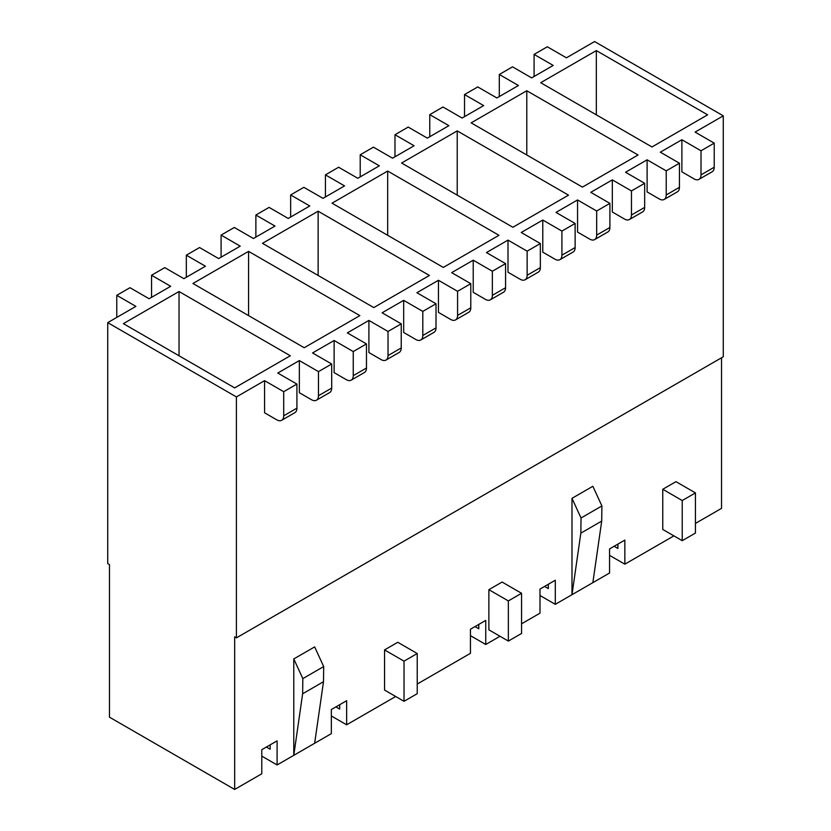 <?xml version="1.0" encoding="UTF-8"?>
<svg xmlns="http://www.w3.org/2000/svg" width="831" height="831" viewBox="0 0 831 831"><rect width="100%" height="100%" fill="white"/><g stroke="black" fill="none" stroke-linecap="round" stroke-linejoin="round"><path stroke-width="1.25" d="M555.295 604.334L539.994 595.495L539.994 589.075L555.295 580.235L555.295 604.334L571.988 594.695L571.988 498.32L581.035 517.993L580.838 533.149L571.988 594.695L609.549 573.016L609.549 548.917L624.85 540.088L624.85 564.176L673.889 535.87M581.035 517.993L601.904 505.954L592.856 486.28L571.988 498.32M695.443 523.416L721.526 508.364L721.526 357.777M281.657 420.299A9.837 5.682 -120 0 0 283.703 415.801L296.916 408.166A9.837 5.682 60 0 1 294.88 412.675L281.657 420.299A9.837 5.682 -120 0 1 276.744 419.811L264.57 412.789L264.57 380.66L236.409 396.927L236.409 637.865L234.664 636.858L234.664 789.45L261.786 773.786L261.786 749.697L277.097 740.857L277.097 764.956L331.34 733.638L331.34 709.539L346.641 700.71L346.641 724.798L395.681 696.492M293.779 658.941L293.779 755.317L302.64 693.771L323.498 681.721L323.695 666.576L314.648 646.892L293.779 658.941L302.827 678.615L323.695 666.576M417.235 684.038L470.45 653.322L470.45 629.233L485.751 620.393L485.751 644.492L500.002 636.255M521.567 623.811L539.994 613.164L539.994 589.075M384.545 649.904L404.022 661.154L417.235 653.519L397.769 642.28L384.545 649.904L384.545 690.062L388.721 692.472M488.877 589.678L508.354 600.917L521.567 593.292L502.09 582.043L488.877 589.678L488.877 629.836L493.053 632.246M662.754 489.282L682.23 500.532L695.443 492.897L675.967 481.658L662.754 489.282L662.754 529.44L666.929 531.85M116.776 317.421L116.776 295.327L129.989 287.703L149.113 298.745L170.677 286.3L151.554 275.258L164.767 267.624L183.89 278.665L205.454 266.221L186.331 255.179L199.544 247.545L218.667 258.586L240.232 246.142L221.098 235.1L234.321 227.465L253.445 238.507L275.009 226.063L255.875 215.021L269.088 207.397L288.222 218.439L309.776 205.984L290.653 194.942L303.866 187.318L322.999 198.36L344.553 185.905L325.43 174.863L338.643 167.239L357.777 178.281L379.331 165.826L360.207 154.784L373.42 147.16L392.544 158.202L414.108 145.757L394.985 134.715L408.198 127.081L427.321 138.123L448.885 125.678L429.762 114.636L442.975 107.002L462.098 118.044L483.663 105.599L464.529 94.557L477.752 86.923L496.876 97.965L518.44 85.52L499.306 74.478L512.53 66.844L531.653 77.885L553.217 65.441L534.084 54.399L547.297 46.775L566.43 57.817L594.591 41.55L723.271 115.841L723.271 356.769L236.409 637.865M186.331 277.263L186.331 255.179M234.664 789.45L109.474 717.174L109.474 564.581L107.729 563.574L107.729 322.636L236.409 396.927M116.776 295.327L135.9 306.379L107.729 322.636M255.875 237.105L255.875 215.021M325.43 196.947L325.43 174.863M394.985 156.799L394.985 134.715M464.529 116.641L464.529 94.557M534.084 76.483L534.084 54.399M499.306 96.562L499.306 74.478M429.762 136.72L429.762 114.636M360.207 176.878L360.207 154.784M290.653 217.026L290.653 194.942M221.098 257.184L221.098 235.1M151.554 297.342L151.554 275.258M296.916 408.166L296.916 384.078L277.783 373.036L299.347 360.581L318.47 371.623L331.694 363.999L312.56 352.957L334.124 340.502L353.248 351.555L366.471 343.92L347.337 332.878L368.902 320.434L388.025 331.476L401.238 323.841L382.115 312.799L403.679 300.355L422.802 311.396L436.015 303.762L416.892 292.72L438.456 280.276L457.58 291.317L470.793 283.683L451.669 272.641L473.223 260.196L492.357 271.238L505.57 263.614L486.447 252.562L508.001 240.117L527.134 251.159L540.347 243.535L521.224 232.493L542.778 220.038L561.912 231.08L575.125 223.456L555.991 212.414L577.555 199.959L596.679 211.001L609.902 203.377L590.768 192.335L612.333 179.88L631.456 190.933L644.669 183.298L625.546 172.256L647.11 159.812L666.233 170.854L679.446 163.219L660.323 152.177L681.887 139.733L701.011 150.775L714.224 143.14L695.1 132.098L723.271 115.841M283.703 415.801L283.703 391.702L296.916 384.078M264.57 380.66L283.703 391.702M698.975 179.371A9.837 5.682 -120 0 0 701.011 174.863L714.224 167.239A9.837 5.682 60 0 1 712.188 171.737L698.975 179.371A9.837 5.682 -120 0 1 694.051 178.883L681.887 171.851L681.887 139.733M664.198 199.45A9.837 5.682 -120 0 0 666.233 194.942L679.446 187.318A9.837 5.682 60 0 1 677.41 191.816L664.198 199.45A9.837 5.682 -120 0 1 659.284 198.962L647.11 191.93L647.11 159.812M629.42 219.529A9.837 5.682 -120 0 0 631.456 215.021L644.669 207.397A9.837 5.682 60 0 1 642.633 211.895L629.42 219.529A9.837 5.682 -120 0 1 624.507 219.041L612.333 212.009L612.333 179.88M594.643 239.598A9.837 5.682 -120 0 0 596.679 235.1L609.902 227.465A9.837 5.682 60 0 1 607.856 231.974L594.643 239.598A9.837 5.682 -120 0 1 589.73 239.11L577.555 232.088L577.555 199.959M559.865 259.677A9.837 5.682 -120 0 0 561.912 255.179L575.125 247.545A9.837 5.682 60 0 1 573.089 252.053L559.865 259.677A9.837 5.682 -120 0 1 554.952 259.189L542.778 252.167L542.778 220.038M525.099 279.756A9.837 5.682 -120 0 0 527.134 275.258L540.347 267.624A9.837 5.682 60 0 1 538.311 272.132L525.099 279.756A9.837 5.682 -120 0 1 520.175 279.268L508.001 272.246L508.001 240.117M490.321 299.835A9.837 5.682 -120 0 0 492.357 295.337L505.57 287.703A9.837 5.682 60 0 1 503.534 292.211L490.321 299.835A9.837 5.682 -120 0 1 485.397 299.347L473.223 292.325L473.223 260.196M455.544 319.914A9.837 5.682 -120 0 0 457.58 315.406L470.793 307.782A9.837 5.682 60 0 1 468.757 312.279L455.544 319.914A9.837 5.682 -120 0 1 450.62 319.426L438.456 312.394L438.456 280.276M420.766 339.993A9.837 5.682 -120 0 0 422.802 335.485L436.015 327.861A9.837 5.682 60 0 1 433.979 332.358L420.766 339.993A9.837 5.682 -120 0 1 415.843 339.505L403.679 332.473L403.679 300.355M385.989 360.072A9.837 5.682 -120 0 0 388.025 355.564L401.238 347.94A9.837 5.682 60 0 1 399.202 352.437L385.989 360.072A9.837 5.682 -120 0 1 381.076 359.584L368.902 352.552L368.902 320.434M351.212 380.141A9.837 5.682 -120 0 0 353.248 375.643L366.471 368.019A9.837 5.682 60 0 1 364.425 372.517L351.212 380.141A9.837 5.682 -120 0 1 346.298 379.663L334.124 372.631L334.124 340.502M316.434 400.22A9.837 5.682 -120 0 0 318.47 395.722L331.694 388.087A9.837 5.682 60 0 1 329.658 392.596L316.434 400.22A9.837 5.682 -120 0 1 311.521 399.732L299.347 392.71L299.347 360.581M331.694 388.087L331.694 363.999M318.47 395.722L318.47 371.623M366.471 368.019L366.471 343.92M353.248 375.643L353.248 351.555M401.238 347.94L401.238 323.841M388.025 355.564L388.025 331.476M436.015 327.861L436.015 303.762M422.802 335.485L422.802 311.396M470.793 307.782L470.793 283.683M457.58 315.406L457.58 291.317M505.57 287.703L505.57 263.614M492.357 295.337L492.357 271.238M540.347 267.624L540.347 243.535M527.134 275.258L527.134 251.159M575.125 247.545L575.125 223.456M561.912 255.179L561.912 231.08M609.902 227.465L609.902 203.377M596.679 235.1L596.679 211.001M644.669 207.397L644.669 183.298M631.456 215.021L631.456 190.933M679.446 187.318L679.446 163.219M666.233 194.942L666.233 170.854M261.786 749.697L261.786 756.117L277.097 764.956M266.377 747.048L270.137 749.209L270.137 744.877M290.31 355.761L234.664 387.89L123.383 323.643L179.029 291.515L290.31 355.761M179.029 355.761L179.029 291.515M614.14 546.268L617.9 548.439L617.9 544.097M609.549 548.917L609.549 555.347L624.85 564.176M544.585 586.426L548.346 588.597L548.346 584.255M475.041 626.584L478.791 628.745L478.791 624.413M470.45 629.233L470.45 635.653L485.751 644.492M335.932 706.89L339.692 709.061L339.692 704.719M331.34 709.539L331.34 715.969L346.641 724.798M359.854 315.614L304.219 347.732L192.937 283.485L248.573 251.367L359.854 315.614M248.573 315.614L248.573 251.367M429.409 275.456L373.773 307.584L262.482 243.327L318.128 211.209L429.409 275.456M318.128 275.456L318.128 211.209M498.964 235.298L443.318 267.426L332.036 203.18L387.682 171.051L498.964 235.298M387.682 235.298L387.682 171.051M568.518 195.14L512.872 227.268L401.591 163.021L457.227 130.893L568.518 195.14M457.227 195.14L457.227 130.893M596.336 114.834L596.336 50.587L540.69 82.705L651.971 146.962L707.617 114.834L596.336 50.587M638.063 154.992L582.427 187.11L471.146 122.863L526.781 90.745L638.063 154.992M526.781 154.992L526.781 90.745M714.224 167.239L714.224 143.14M701.011 174.863L701.011 150.775M521.567 593.292L521.567 633.451L508.354 641.075L488.877 629.836M508.354 600.917L508.354 641.075M417.235 653.519L417.235 693.677L404.022 701.312L384.545 690.062M404.022 661.154L404.022 701.312M695.443 492.897L695.443 533.055L682.23 540.69L662.754 529.44M682.23 500.532L682.23 540.69M314.648 743.267L323.498 681.721M302.64 693.771L302.827 678.615M601.904 505.954L601.706 521.099L580.838 533.149M601.706 521.099L592.856 582.645"/></g></svg>
